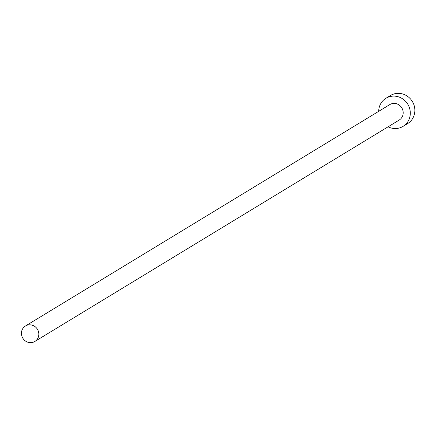 <?xml version="1.0" encoding="UTF-8"?>
<svg xmlns="http://www.w3.org/2000/svg" width="436" height="436" viewBox="0 0 436 436"><rect width="100%" height="100%" fill="white"/><g stroke="black" fill="none" stroke-linecap="round" stroke-linejoin="round"><path stroke-width="0.65" d="M30.209 342.647A9.047 8.562 -121.3 0 0 34.831 341.47A9.047 8.562 -121.3 0 0 38.466 331.611A9.047 8.562 -121.3 0 0 30.057 324.82A9.047 8.562 -121.3 0 0 25.435 326.003A9.047 8.562 -121.3 0 0 21.8 335.862A9.047 8.562 -121.3 0 0 30.209 342.647M34.831 341.47L399.196 120.058A9.047 8.562 -121.3 0 0 402.826 110.199A9.047 8.562 -121.3 0 0 394.417 103.414A9.047 8.562 -121.3 0 0 389.795 104.591L25.435 326.003M388.084 126.811A16.454 15.565 -121.3 0 0 394.635 128.533A16.454 15.565 -121.3 0 0 403.038 126.386A16.454 15.565 -121.3 0 0 409.644 108.455A16.454 15.565 -121.3 0 0 394.351 96.116A16.454 15.565 -121.3 0 0 385.953 98.264A16.454 15.565 -121.3 0 0 378.688 111.344M403.038 126.386L407.595 123.617A16.454 15.565 -121.3 0 0 414.2 105.692A16.454 15.565 -121.3 0 0 398.907 93.353A16.454 15.565 -121.3 0 0 390.503 95.495L385.953 98.264"/></g></svg>
